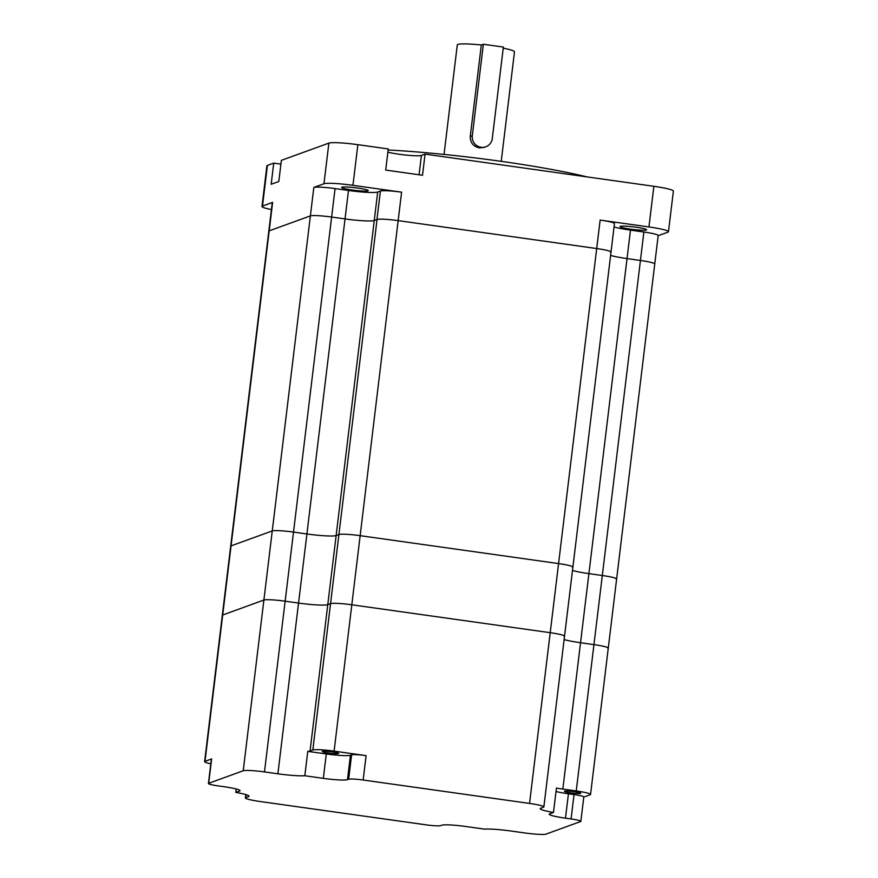 <?xml version="1.0" encoding="UTF-8"?>
<svg xmlns="http://www.w3.org/2000/svg" width="878" height="878" viewBox="0 0 878 878"><rect width="100%" height="100%" fill="white"/><g stroke="black" fill="none" stroke-linecap="round" stroke-linejoin="round"><path stroke-width="1.32" d="M271.423 209.568A24.694 2.436 -173.1 0 1 261.984 206.473A24.694 2.436 -173.1 0 1 262.489 206.067L272.63 202.39A18.109 1.789 6.9 0 0 272.257 202.686L230.684 546.182A18.109 1.789 6.9 0 1 231.057 545.886L272.257 530.927A18.109 1.789 6.9 0 1 293.515 532.079L306.905 533.967A24.891 2.458 -173.1 0 0 336.131 535.547L338.919 534.537A18.109 1.789 6.9 0 1 360.178 535.679L558.573 563.577A18.109 1.789 6.9 0 1 572.895 567.089L611.022 252.041A18.109 1.789 6.9 0 0 596.7 248.54L398.294 220.641A18.109 1.789 6.9 0 0 398.228 220.63A18.109 1.789 6.9 0 0 376.969 219.478L374.258 220.499A24.891 2.458 -173.1 0 1 345.032 218.918L331.632 217.042A18.109 1.789 6.9 0 0 310.384 215.889L269.184 230.848A18.109 1.789 6.9 0 0 268.811 231.144A18.109 1.789 6.9 0 1 269.184 230.848L310.384 215.889A18.109 1.789 6.9 0 1 331.632 217.042L345.032 218.918A24.891 2.458 -173.1 0 0 374.258 220.499L377.046 219.489A18.109 1.789 6.9 0 1 398.294 220.641L596.7 248.54A18.109 1.789 6.9 0 1 611.022 252.041A18.109 1.789 6.9 0 1 610.638 252.337M614.051 226.963A24.891 2.458 -173.1 0 0 630.481 230.124L588.908 573.619A24.891 2.458 -173.1 0 1 572.489 570.459A24.891 2.458 -173.1 0 0 588.908 573.619L602.308 575.507L640.435 260.47L627.035 258.582A24.891 2.458 -173.1 0 1 610.605 255.421A24.891 2.458 -173.1 0 0 627.035 258.582L640.435 260.47A18.109 1.789 6.9 0 1 654.758 263.971L616.63 579.008A18.109 1.789 6.9 0 1 616.257 579.304M245.807 794.568L245.401 797.948A18.109 1.789 6.9 0 0 259.723 801.449L426.115 824.848A12.347 1.218 -173.1 0 0 440.613 825.627L441.777 825.21A20.578 2.03 6.9 0 1 465.933 826.516L484.447 829.117A24.891 2.458 -173.1 0 1 511.38 831.071L524.781 832.948A18.109 1.789 6.9 0 0 546.039 834.1L580.588 821.556A12.347 1.218 -173.1 0 0 580.841 821.358A12.347 1.218 -173.1 0 0 571.084 818.965L565.476 818.175A20.578 2.03 6.9 0 1 549.211 814.202A20.578 2.03 6.9 0 1 549.628 813.862L553.48 812.457L556.433 788.071A24.891 2.458 -173.1 0 0 562.842 789.07L580.545 642.729A24.891 2.458 -173.1 0 1 564.126 639.568A24.891 2.458 -173.1 0 0 580.545 642.729L593.945 644.617L602.308 575.507A18.109 1.789 6.9 0 1 616.63 579.008A18.109 1.789 6.9 0 0 602.308 575.507L588.908 573.619L580.545 642.729L593.945 644.617A18.109 1.789 6.9 0 1 608.267 648.118A18.109 1.789 6.9 0 1 607.894 648.414M210.819 763.761A18.109 1.789 6.9 0 1 204.618 761.632L222.321 615.291A18.109 1.789 6.9 0 1 222.694 614.995A18.109 1.789 6.9 0 0 222.321 615.291L230.684 546.182A18.109 1.789 6.9 0 1 231.057 545.886L272.257 530.927A18.109 1.789 6.9 0 1 293.515 532.079L306.905 533.967A24.891 2.458 -173.1 0 0 336.131 535.547L338.919 534.537A18.109 1.789 6.9 0 1 360.178 535.679L558.573 563.577A18.109 1.789 6.9 0 1 572.895 567.089A18.109 1.789 6.9 0 1 572.522 567.386M658.171 235.688L667.96 232.132A24.694 2.436 -173.1 0 0 668.465 231.726L673.382 191.075A24.694 2.436 -173.1 0 0 653.858 186.301L425.062 154.122L421.407 155.45A18.932 1.866 6.9 0 1 399.183 154.243A18.932 1.866 6.9 0 1 387.867 152.168M204.618 761.632A18.109 1.789 6.9 0 1 204.991 761.336L211.631 758.921L208.679 783.308L243.228 770.763L263.894 600.036A18.109 1.789 6.9 0 1 285.152 601.189A18.109 1.789 6.9 0 0 263.894 600.036L222.694 614.995L263.894 600.036L313.819 187.431A18.109 1.789 6.9 0 1 335.078 188.583L348.478 190.471A24.891 2.458 -173.1 0 0 377.705 192.041L380.415 191.02A18.109 1.789 6.9 0 1 401.597 192.161L351.815 604.788L550.21 632.687A18.109 1.789 6.9 0 1 564.532 636.188A18.109 1.789 6.9 0 1 564.159 636.495M630.634 229.158A13.379 1.317 6.9 0 1 620.055 226.579A13.379 1.317 6.9 0 1 636.034 227.204A13.379 1.317 6.9 0 1 646.603 229.795A13.379 1.317 6.9 0 1 630.634 229.158M352.232 190.01A13.379 1.317 6.9 0 1 341.652 187.42A13.379 1.317 6.9 0 1 357.631 188.046A13.379 1.317 6.9 0 1 368.2 190.636A13.379 1.317 6.9 0 1 352.232 190.01M388.131 149.995A150.193 14.838 6.9 0 1 501.195 161.343A150.193 14.838 6.9 0 1 587.097 176.906M444.038 154.429L457.295 44.91A28.809 2.843 6.9 0 1 481.32 44.987L470.246 136.452C470.224 142.664 473.275 146.483 479.399 147.888L484.063 147.416M503.226 48.169A28.809 2.843 6.9 0 1 514.486 51.824L501.228 161.354M262.489 206.067L267.417 165.415A24.694 2.436 -173.1 0 0 266.901 165.821L261.984 206.473M267.417 165.415L273.727 163.121L271.17 184.259L278.809 181.494L281.366 160.356L328.877 143.103A24.694 2.436 -173.1 0 1 357.862 144.672L388.263 148.942L385.705 170.08L422.505 175.26L425.062 154.122M280.905 164.131L273.727 163.121M313.819 187.431L323.96 183.754A24.694 2.436 -173.1 0 1 352.945 185.324L401.597 192.161M334.101 751.129L366.104 755.629A12.347 1.218 -173.1 0 0 351.606 754.85L350.443 755.267A20.578 2.03 6.9 0 1 326.298 753.961L307.772 751.359A24.891 2.458 -173.1 0 0 310.066 750.986L312.842 749.977A18.109 1.789 6.9 0 1 334.101 751.129L351.815 604.788A18.109 1.789 6.9 0 0 330.556 603.636L327.768 604.646A24.891 2.458 -173.1 0 1 298.542 603.065L285.152 601.189L298.542 603.065A24.891 2.458 -173.1 0 0 327.768 604.646L330.556 603.636A18.109 1.789 6.9 0 1 351.815 604.788L550.21 632.687L600.146 220.082L648.941 226.952L653.858 186.301M600.146 220.082A18.109 1.789 6.9 0 1 614.457 223.583L611.022 252.041M630.481 230.124L643.881 232.011A18.131 1.789 6.9 0 1 658.193 235.513L654.758 263.927M668.465 231.726A24.694 2.436 -173.1 0 0 648.941 226.952M570.919 792.878A8.231 0.812 6.9 0 1 564.411 791.287A8.231 0.812 6.9 0 1 574.245 791.682A8.231 0.812 6.9 0 1 580.753 793.273A8.231 0.812 6.9 0 1 570.919 792.878M328.789 753.061A8.231 0.812 6.9 0 1 322.281 751.469A8.231 0.812 6.9 0 1 332.103 751.853A8.231 0.812 6.9 0 1 338.612 753.445A8.231 0.812 6.9 0 1 328.789 753.061M366.104 755.629L363.152 780.015L529.555 803.425A18.109 1.789 6.9 0 1 543.866 806.926A18.109 1.789 6.9 0 1 543.493 807.222L540.716 808.232A24.891 2.458 -173.1 0 0 540.2 808.649A24.891 2.458 -173.1 0 0 553.48 812.457M363.152 780.015A12.347 1.218 -173.1 0 0 348.654 779.236L347.49 779.653A20.578 2.03 6.9 0 1 323.345 778.358L304.82 775.746A24.891 2.458 -173.1 0 1 277.887 773.803L264.487 771.916A18.109 1.789 6.9 0 0 243.228 770.763M208.679 783.308A12.347 1.218 -173.1 0 0 208.426 783.516A12.347 1.218 -173.1 0 0 218.183 785.898L223.791 786.688A20.578 2.03 6.9 0 1 240.056 790.672A20.578 2.03 6.9 0 1 239.639 791.012L235.787 792.406A24.891 2.458 -173.1 0 1 249.067 796.225A24.891 2.458 -173.1 0 1 248.551 796.631L245.774 797.641A18.109 1.789 6.9 0 0 245.401 797.948M236.204 788.982L235.787 792.406M307.772 751.359L304.82 775.746M529.555 803.425L550.21 632.687A18.109 1.789 6.9 0 1 564.532 636.188L572.895 567.089M562.842 789.07L576.242 790.957L593.945 644.617A18.109 1.789 6.9 0 1 608.267 648.118L616.63 579.008M576.242 790.957A18.109 1.789 6.9 0 1 590.554 794.458A18.109 1.789 6.9 0 1 590.181 794.755L583.782 797.081M211.631 758.921A12.347 1.218 -173.1 0 0 211.378 759.13L208.426 783.516M580.841 821.358L583.793 796.961A12.347 1.218 -173.1 0 0 574.036 794.579L568.428 793.789A20.578 2.03 6.9 0 1 556.015 791.495M483.361 44.251L503.357 47.061L492.295 138.526A10.284 10.042 -110 0 1 485.808 146.791A10.284 10.042 -110 0 1 472.298 135.706L483.361 44.251L481.32 44.987M272.63 202.39L204.991 761.336M335.078 188.583L264.487 771.916M348.478 190.471L277.887 773.803M377.705 192.041L310.066 750.986M377.046 219.489L312.842 749.977M421.407 155.45L419.069 174.777M376.969 219.478L380.415 191.02M352.945 185.324L357.862 144.672M323.96 183.754L328.877 143.103M640.435 260.47L643.881 232.011M248.672 795.698L248.551 796.631M246.136 794.667L245.774 797.641M326.298 753.961L323.345 778.358M350.443 755.267L347.49 779.653M351.606 754.85L348.654 779.236M239.727 790.233L239.639 791.012M568.428 793.789L565.476 818.175M574.036 794.579L571.084 818.965M470.246 136.452L472.298 135.706M564.532 636.188L543.866 806.926M608.267 648.118L590.554 794.458M484.03 147.427L485.808 146.791"/></g></svg>
